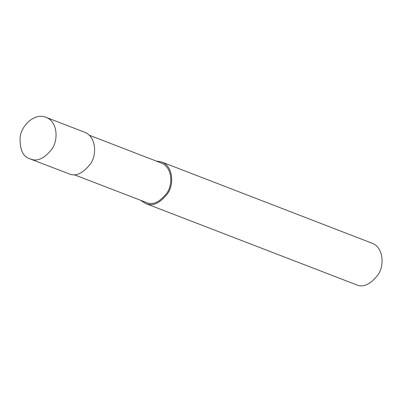 <?xml version="1.0" encoding="UTF-8"?>
<svg xmlns="http://www.w3.org/2000/svg" width="402" height="402" viewBox="0 0 402 402"><rect width="100%" height="100%" fill="white"/><g stroke="black" fill="none" stroke-linecap="round" stroke-linejoin="round"><path stroke-width="0.6" d="M31.562 159.358C37.939 161.579 44.773 158.076 52.064 148.846C58.632 139.524 57.451 121.374 45.964 117.304C34.733 112.485 21.18 125.54 20.1 137.419C19.743 149.66 23.02 156.805 29.929 158.84L31.562 159.358M29.929 158.84L70.104 174.237C76.48 176.463 83.32 172.96 90.606 163.725C97.178 154.403 95.993 136.258 84.51 132.183L45.964 117.304M73.968 174.649L147.509 202.935C153.569 205.05 160.061 201.724 166.991 192.95C173.232 184.096 172.106 166.855 161.197 162.986L89.204 135.188M140.866 200.477L145.559 203.487L147.192 204C153.569 206.226 160.403 202.724 167.694 193.488C174.267 184.166 173.081 166.021 161.594 161.946L156.102 161.021M145.559 203.487L357.574 285.229C363.951 287.455 370.79 283.953 378.081 274.717C384.649 265.395 383.463 247.25 371.981 243.18L161.594 161.946"/></g></svg>
